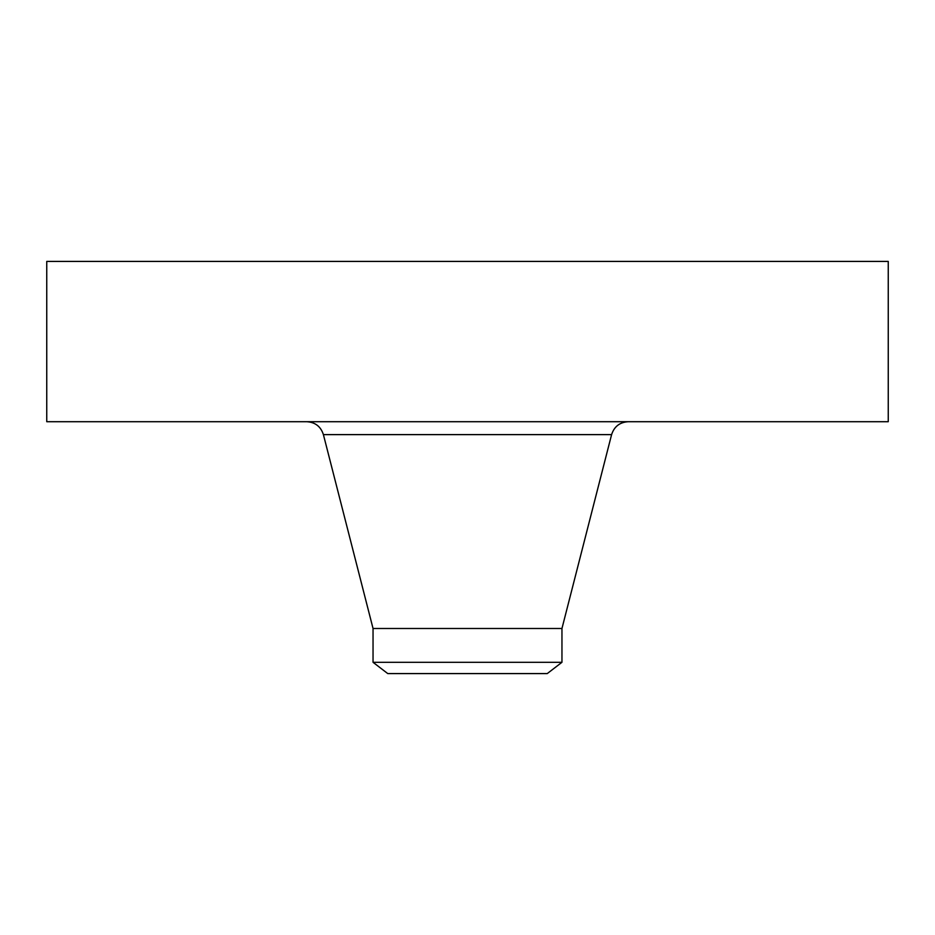 <?xml version="1.0" encoding="UTF-8"?>
<svg xmlns="http://www.w3.org/2000/svg" width="935" height="935" viewBox="0 0 935 935"><rect width="100%" height="100%" fill="white"/><g stroke="black" fill="none" stroke-linecap="round" stroke-linejoin="round"><path stroke-width="1.4" d="M46.75 261.414L888.25 261.414L888.25 421.708L46.75 421.708L46.75 261.414M373.042 662.296L561.958 662.296L547.244 673.586L387.756 673.586L373.042 662.296L373.042 628.495L561.958 628.495L611.595 434.623C614.213 426.535 619.753 422.234 628.238 421.708M373.042 628.495L323.405 434.623L611.595 434.623M561.958 662.296L561.958 628.495M323.405 434.623C320.787 426.535 315.247 422.234 306.762 421.708"/></g></svg>
